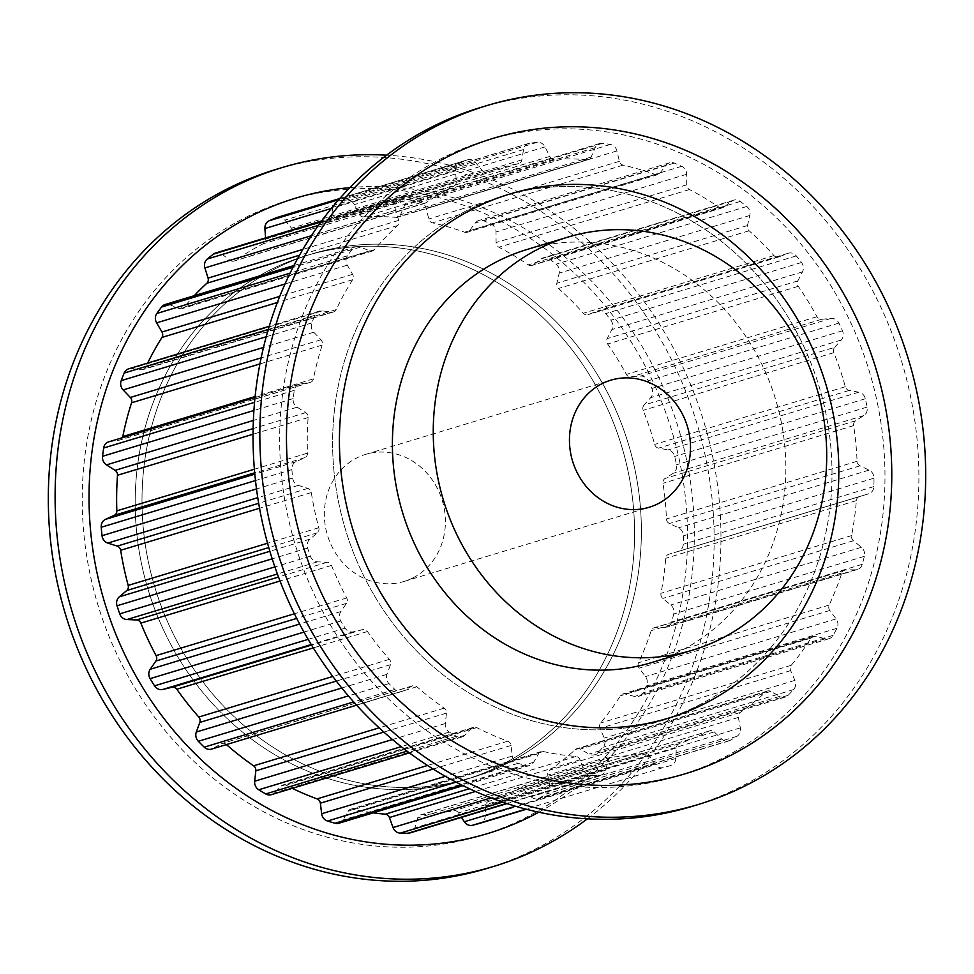 <?xml version="1.0" encoding="UTF-8"?>
<svg xmlns="http://www.w3.org/2000/svg" width="974" height="974" viewBox="0 0 974 974"><rect width="100%" height="100%" fill="white"/><g stroke="black" fill="none" stroke-linecap="round" stroke-linejoin="round"><path stroke-width="0.73" stroke-dasharray="4.87 3.65" d="M803.501 345.819A273.816 247.384 -106.8 0 1 661.638 720.224A273.816 247.384 -106.8 0 1 345.539 529.807A273.816 247.384 -106.8 0 1 502.998 196.078A273.816 247.384 -106.8 0 1 803.501 345.819M850.424 321.98A331.891 299.858 -106.8 0 1 722.781 758.016A331.891 299.858 -106.8 0 1 314.212 594.323A331.891 299.858 -106.8 0 1 441.855 158.299A331.891 299.858 -106.8 0 1 850.424 321.98M480.206 107.615A365.08 329.845 -106.8 0 1 880.886 307.26A365.08 329.845 -106.8 0 1 691.723 806.484M163.681 630.251A273.816 247.384 73.2 0 0 464.196 779.979A273.816 247.384 73.2 0 0 621.656 446.25A273.816 247.384 73.2 0 0 305.556 255.833A273.816 247.384 73.2 0 0 163.681 630.251M652.982 381.747A331.891 299.858 73.2 0 0 244.413 218.054A331.891 299.858 73.2 0 0 116.77 654.078A331.891 299.858 73.2 0 0 525.339 817.77A331.891 299.858 73.2 0 0 652.982 381.747M170.499 628.181A273.816 247.384 73.2 0 0 471.002 777.922A273.816 247.384 73.2 0 0 628.461 444.193A273.816 247.384 73.2 0 0 312.362 253.776A273.816 247.384 73.2 0 0 170.499 628.181M538.817 812.194A331.891 299.858 73.2 0 0 659.788 379.677A331.891 299.858 73.2 0 0 349.8 187.641M587.432 818.817A365.08 329.845 73.2 0 0 682.957 367.174A365.08 329.845 73.2 0 0 386.568 155.183M486.988 868.443A365.08 329.845 73.2 0 0 676.151 369.231A365.08 329.845 73.2 0 0 275.472 169.586M834.669 347.353L841.28 340.011A8.303 7.5 73.2 0 0 842.486 330.783A319.862 288.986 73.2 0 0 838.882 323.088A8.303 7.5 73.2 0 0 831.151 318.388L821.532 319.302A4.98 4.493 73.2 0 1 817.016 316.708A301.611 272.501 73.2 0 0 798.266 286.319A4.98 4.493 73.2 0 1 797.84 280.889L802.466 271.88A8.303 7.5 73.2 0 0 801.505 262.481A319.862 288.986 73.2 0 0 796.306 255.906A8.303 7.5 73.2 0 0 788.356 253.203A8.303 7.5 73.2 0 0 787.856 253.386L778.871 256.88A4.98 4.493 73.2 0 1 773.965 255.565A301.611 272.501 73.2 0 0 749.116 230.777A4.98 4.493 73.2 0 1 747.46 225.554L749.822 215.461A8.303 7.5 73.2 0 0 746.754 206.488A319.862 288.986 73.2 0 0 740.277 201.423A8.303 7.5 73.2 0 0 733.775 200.145A8.303 7.5 73.2 0 0 732.667 200.595A8.303 7.5 73.2 0 0 731.632 201.241L723.865 207.109A4.98 4.493 73.2 0 1 718.885 207.145A301.611 272.501 73.2 0 0 689.482 189.528A4.98 4.493 73.2 0 1 686.719 184.853L686.658 174.285A8.303 7.5 73.2 0 0 681.666 166.298A319.862 288.986 73.2 0 0 674.337 163.084A8.303 7.5 73.2 0 0 669.54 162.792A8.303 7.5 73.2 0 0 668.432 163.242A8.303 7.5 73.2 0 0 666.033 165.239L659.958 173.116A4.98 4.493 73.2 0 1 655.21 174.504A301.611 272.501 73.2 0 0 623.116 165.154A4.98 4.493 73.2 0 1 619.403 161.307L616.932 150.946A8.303 7.5 73.2 0 0 610.333 144.444A319.862 288.986 73.2 0 0 602.602 143.275A8.303 7.5 73.2 0 0 599.667 143.507A8.303 7.5 73.2 0 0 598.56 143.945A8.303 7.5 73.2 0 0 595.175 147.646L591.181 157.033A4.98 4.493 73.2 0 1 586.969 159.675A301.611 272.501 73.2 0 0 554.194 159.2A4.98 4.493 73.2 0 1 549.762 156.424L545.026 146.904A8.303 7.5 73.2 0 0 537.246 142.314A319.862 288.986 73.2 0 0 529.6 143.251A8.303 7.5 73.2 0 0 528.553 143.482A8.303 7.5 73.2 0 0 527.445 143.933A8.303 7.5 73.2 0 0 523.513 149.558L521.845 159.87A4.98 4.493 73.2 0 1 518.424 163.608A301.611 272.501 73.2 0 0 494.95 169.476A301.611 272.501 73.2 0 0 487.024 172.021A4.98 4.493 73.2 0 1 482.167 170.487L475.47 162.427A8.303 7.5 73.2 0 0 467.581 159.809A8.303 7.5 73.2 0 0 466.996 160.016A319.862 288.986 73.2 0 0 459.898 163.023A8.303 7.5 73.2 0 0 459.57 163.182A8.303 7.5 73.2 0 0 455.54 170.864L456.307 181.444A4.98 4.493 73.2 0 1 453.896 186.046A301.611 272.501 73.2 0 0 425.857 202.823A4.98 4.493 73.2 0 1 420.865 202.641L412.623 196.529A8.303 7.5 73.2 0 0 406.207 195.311A8.303 7.5 73.2 0 0 405.099 195.75A8.303 7.5 73.2 0 0 403.979 196.456A319.862 288.986 73.2 0 0 397.903 201.338A8.303 7.5 73.2 0 0 395.529 210.226L398.683 220.404A4.98 4.493 73.2 0 1 397.441 225.591A301.611 272.501 73.2 0 0 374.515 249.661A4.98 4.493 73.2 0 1 369.706 250.842L360.441 247.067A8.303 7.5 73.2 0 0 355.741 246.824A8.303 7.5 73.2 0 0 354.633 247.262A8.303 7.5 73.2 0 0 352.174 249.344A319.862 288.986 73.2 0 0 347.487 255.785A8.303 7.5 73.2 0 0 347.255 265.159L352.6 274.315A4.98 4.493 73.2 0 1 352.6 279.733A301.611 272.501 73.2 0 0 336.225 309.61A4.98 4.493 73.2 0 1 331.903 312.07L322.199 310.876A8.303 7.5 73.2 0 0 319.362 311.108A8.303 7.5 73.2 0 0 318.255 311.558A8.303 7.5 73.2 0 0 314.833 315.345A319.862 288.986 73.2 0 0 311.826 322.942A8.303 7.5 73.2 0 0 313.762 332.219L320.957 339.768A4.98 4.493 73.2 0 1 322.199 345.1A301.611 272.501 73.2 0 0 313.397 378.886A4.98 4.493 73.2 0 1 309.842 382.478L300.296 383.926A8.303 7.5 73.2 0 0 299.359 384.146A8.303 7.5 73.2 0 0 298.251 384.584A8.303 7.5 73.2 0 0 294.294 390.331A319.862 288.986 73.2 0 0 293.162 398.597A8.303 7.5 73.2 0 0 297.131 407.193L305.726 412.659A4.98 4.493 73.2 0 1 308.137 417.554A301.611 272.501 73.2 0 0 307.48 453.141A4.98 4.493 73.2 0 1 304.899 457.634L296.12 461.652A8.303 7.5 73.2 0 0 295.877 461.773A8.303 7.5 73.2 0 0 291.859 469.565A319.862 288.986 73.2 0 0 292.675 478.003A8.303 7.5 73.2 0 0 298.421 485.369L307.881 488.412A4.98 4.493 73.2 0 1 311.303 492.576A301.611 272.501 73.2 0 0 318.815 527.725A4.98 4.493 73.2 0 1 317.378 532.827L309.927 539.158A8.303 7.5 73.2 0 0 307.662 548.082A319.862 288.986 73.2 0 0 310.377 556.154A8.303 7.5 73.2 0 0 317.561 561.84L327.276 562.254A4.98 4.493 73.2 0 1 331.489 565.419A301.611 272.501 73.2 0 0 346.72 597.926A4.98 4.493 73.2 0 1 346.513 603.332L340.851 611.562A8.303 7.5 73.2 0 0 340.73 620.962A319.862 288.986 73.2 0 0 345.173 628.145A8.303 7.5 73.2 0 0 353.318 631.785L362.705 629.569A4.98 4.493 73.2 0 1 367.454 631.529A301.611 272.501 73.2 0 0 389.417 659.337A4.98 4.493 73.2 0 1 390.464 664.706L386.946 674.337A8.303 7.5 73.2 0 0 388.979 683.602A319.862 288.986 73.2 0 0 394.86 689.458A8.303 7.5 73.2 0 0 402.128 691.406A8.303 7.5 73.2 0 0 403.479 690.834L411.917 686.11A4.98 4.493 73.2 0 1 416.909 686.755A301.611 272.501 73.2 0 0 444.241 708.122A4.98 4.493 73.2 0 1 446.469 713.114L445.313 723.524A8.303 7.5 73.2 0 0 449.379 732.071A319.862 288.986 73.2 0 0 456.331 736.247A8.303 7.5 73.2 0 0 462.005 736.965A8.303 7.5 73.2 0 0 464.878 735.248L471.854 728.321A4.98 4.493 73.2 0 1 476.749 727.602A301.611 272.501 73.2 0 0 507.746 741.19A4.98 4.493 73.2 0 1 511.009 745.487L512.287 756.043A8.303 7.5 73.2 0 0 518.119 763.336A319.862 288.986 73.2 0 0 525.716 765.552A8.303 7.5 73.2 0 0 529.588 765.515A8.303 7.5 73.2 0 0 533.642 762.265L538.719 753.559A4.98 4.493 73.2 0 1 543.236 751.526A301.611 272.501 73.2 0 0 575.926 756.481A4.98 4.493 73.2 0 1 580.029 759.817L583.669 769.837A8.303 7.5 73.2 0 0 590.901 775.426A319.862 288.986 73.2 0 0 598.669 775.535A8.303 7.5 73.2 0 0 600.641 775.243A8.303 7.5 73.2 0 0 605.475 770.166L608.324 760.231A4.98 4.493 73.2 0 1 612.171 757.017A301.611 272.501 73.2 0 0 644.508 753.024A4.98 4.493 73.2 0 1 649.195 755.191L654.954 764.054A8.303 7.5 73.2 0 0 663.148 767.573A319.862 288.986 73.2 0 0 670.575 765.588A8.303 7.5 73.2 0 0 670.696 765.552A8.303 7.5 73.2 0 0 675.846 758.454L676.297 747.935A4.98 4.493 73.2 0 1 679.231 743.722A301.611 272.501 73.2 0 0 709.194 731.036A4.98 4.493 73.2 0 1 714.161 731.9L721.685 739.047A8.303 7.5 73.2 0 0 728.881 740.91A8.303 7.5 73.2 0 0 730.317 740.289A319.862 288.986 73.2 0 0 736.953 736.32A8.303 7.5 73.2 0 0 740.35 727.882L738.365 717.424A4.98 4.493 73.2 0 1 740.203 712.493A301.611 272.501 73.2 0 0 765.893 691.905A4.98 4.493 73.2 0 1 770.836 691.406L779.663 696.386A8.303 7.5 73.2 0 0 785.239 697.067A8.303 7.5 73.2 0 0 788.173 695.278A319.862 288.986 73.2 0 0 793.603 689.568A8.303 7.5 73.2 0 0 794.918 680.363L790.632 670.623A4.98 4.493 73.2 0 1 791.253 665.279A301.611 272.501 73.2 0 0 811.062 638.092A4.98 4.493 73.2 0 1 815.664 636.253L825.234 638.761A8.303 7.5 73.2 0 0 829.008 638.701A8.303 7.5 73.2 0 0 833.111 635.352A319.862 288.986 73.2 0 0 836.983 628.291A8.303 7.5 73.2 0 0 836.13 618.88L829.799 610.467A4.98 4.493 73.2 0 1 829.178 605.049A301.611 272.501 73.2 0 0 841.865 572.968A4.98 4.493 73.2 0 1 845.834 569.912L855.537 569.79A8.303 7.5 73.2 0 0 857.424 569.498A8.303 7.5 73.2 0 0 862.282 564.299A319.862 288.986 73.2 0 0 864.364 556.312A8.303 7.5 73.2 0 0 861.393 547.303L853.431 540.74A4.98 4.493 73.2 0 1 851.593 535.59A301.611 272.501 73.2 0 0 856.353 500.624A4.98 4.493 73.2 0 1 859.433 496.557A4.98 4.493 73.2 0 0 859.433 496.557L868.674 493.794A8.303 7.5 73.2 0 0 873.861 486.586A319.862 288.986 73.2 0 0 874.019 478.161A8.303 7.5 73.2 0 0 869.112 470.113L860.018 465.828A4.98 4.493 73.2 0 1 857.083 461.262A301.611 272.501 73.2 0 0 853.626 425.614A4.98 4.493 73.2 0 1 855.647 420.78L863.828 415.569A8.303 7.5 73.2 0 0 867.116 407.083A319.862 288.986 73.2 0 0 865.338 398.756A8.303 7.5 73.2 0 0 858.824 392.181L849.158 390.44A4.98 4.493 73.2 0 1 845.31 386.739A301.611 272.501 73.2 0 0 833.854 352.649A4.98 4.493 73.2 0 1 834.669 347.353L644.045 405.05L650.656 397.709A8.303 7.5 73.2 0 0 651.85 388.48A319.862 288.986 73.2 0 0 648.246 380.785A8.303 7.5 73.2 0 0 640.527 376.086L630.896 376.987A4.98 4.493 73.2 0 1 626.379 374.406A301.611 272.501 73.2 0 0 607.63 344.017A4.98 4.493 73.2 0 1 607.204 338.587L611.842 329.577A8.303 7.5 73.2 0 0 610.868 320.178A319.862 288.986 73.2 0 0 605.67 313.604A8.303 7.5 73.2 0 0 597.719 310.901A8.303 7.5 73.2 0 0 597.22 311.071L588.235 314.578A4.98 4.493 73.2 0 1 583.341 313.263A301.611 272.501 73.2 0 0 558.479 288.474A4.98 4.493 73.2 0 1 556.836 283.251L559.198 273.158A8.303 7.5 73.2 0 0 556.117 264.185A319.862 288.986 73.2 0 0 549.653 259.121A8.303 7.5 73.2 0 0 543.151 257.842A8.303 7.5 73.2 0 0 542.043 258.28A8.303 7.5 73.2 0 0 540.996 258.938L533.228 264.806A4.98 4.493 73.2 0 1 528.249 264.843A301.611 272.501 73.2 0 0 498.858 247.226A4.98 4.493 73.2 0 1 496.083 242.538L496.022 231.982A8.303 7.5 73.2 0 0 491.03 223.996A319.862 288.986 73.2 0 0 483.701 220.781A8.303 7.5 73.2 0 0 478.904 220.489A8.303 7.5 73.2 0 0 477.796 220.94A8.303 7.5 73.2 0 0 475.397 222.936L469.334 230.814A4.98 4.493 73.2 0 1 464.586 232.202A301.611 272.501 73.2 0 0 432.493 222.851A4.98 4.493 73.2 0 1 428.767 219.004L426.295 208.643A8.303 7.5 73.2 0 0 419.709 202.142A319.862 288.986 73.2 0 0 411.965 200.973A8.303 7.5 73.2 0 0 409.043 201.204A8.303 7.5 73.2 0 0 407.936 201.642A8.303 7.5 73.2 0 0 404.539 205.344L400.545 214.73A4.98 4.493 73.2 0 1 396.333 217.372A301.611 272.501 73.2 0 0 363.558 216.885A4.98 4.493 73.2 0 1 359.126 214.11L354.39 204.601A8.303 7.5 73.2 0 0 346.61 200.011A319.862 288.986 73.2 0 0 338.964 200.948A8.303 7.5 73.2 0 0 337.929 201.18A8.303 7.5 73.2 0 0 336.821 201.63A8.303 7.5 73.2 0 0 332.877 207.255L331.209 217.567A4.98 4.493 73.2 0 1 327.788 221.305A301.611 272.501 73.2 0 0 304.314 227.173A301.611 272.501 73.2 0 0 296.4 229.718A4.98 4.493 73.2 0 1 291.53 228.184L284.834 220.124A8.303 7.5 73.2 0 0 276.945 217.506M644.045 405.05A4.98 4.493 73.2 0 0 643.217 410.346A301.611 272.501 73.2 0 1 654.674 444.436A4.98 4.493 73.2 0 0 658.521 448.137L668.188 449.878A8.303 7.5 73.2 0 1 674.702 456.453A319.862 288.986 73.2 0 1 676.492 464.768A8.303 7.5 73.2 0 1 673.192 473.267L665.011 478.478A4.98 4.493 73.2 0 0 662.99 483.311A301.611 272.501 73.2 0 1 666.447 518.959A4.98 4.493 73.2 0 0 669.381 523.525L678.488 527.811A8.303 7.5 73.2 0 1 683.383 535.858A319.862 288.986 73.2 0 1 683.224 544.283A8.303 7.5 73.2 0 1 678.062 551.479A8.303 7.5 73.2 0 1 678.05 551.491L668.821 554.255A4.98 4.493 73.2 0 0 668.809 554.255A4.98 4.493 73.2 0 0 665.717 558.321A301.611 272.501 73.2 0 1 660.956 593.288A4.98 4.493 73.2 0 0 662.795 598.438L670.757 604.988A8.303 7.5 73.2 0 1 673.728 613.997A319.862 288.986 73.2 0 1 671.646 621.996A8.303 7.5 73.2 0 1 666.788 627.183A8.303 7.5 73.2 0 1 664.901 627.475L655.21 627.609A4.98 4.493 73.2 0 0 651.229 630.653A301.611 272.501 73.2 0 1 638.542 662.746A4.98 4.493 73.2 0 0 639.175 668.164L645.494 676.577A8.303 7.5 73.2 0 1 646.346 685.976A319.862 288.986 73.2 0 1 642.475 693.05A8.303 7.5 73.2 0 1 638.372 696.398A8.303 7.5 73.2 0 1 634.598 696.459L625.04 693.951A4.98 4.493 73.2 0 0 620.438 695.777A301.611 272.501 73.2 0 1 600.629 722.976A4.98 4.493 73.2 0 0 599.996 728.321L604.282 738.061A8.303 7.5 73.2 0 1 602.967 747.265A319.862 288.986 73.2 0 1 597.549 752.963A8.303 7.5 73.2 0 1 594.603 754.753A8.303 7.5 73.2 0 1 589.027 754.083L580.2 749.103A4.98 4.493 73.2 0 0 575.269 749.603A301.611 272.501 73.2 0 1 549.579 770.191A4.98 4.493 73.2 0 0 547.741 775.121L549.713 785.58A8.303 7.5 73.2 0 1 546.317 794.017A319.862 288.986 73.2 0 1 539.681 797.986A8.303 7.5 73.2 0 1 538.245 798.607A8.303 7.5 73.2 0 1 531.049 796.744L523.525 789.597A4.98 4.493 73.2 0 0 518.558 788.733A301.611 272.501 73.2 0 1 488.607 801.419A4.98 4.493 73.2 0 0 485.661 805.632L485.222 816.151A8.303 7.5 73.2 0 1 480.17 823.213M649.195 755.191L458.559 812.888L461.481 817.369M458.559 812.888A4.98 4.493 73.2 0 0 453.884 810.721A301.611 272.501 73.2 0 1 421.535 814.714A4.98 4.493 73.2 0 0 417.688 817.929L414.839 827.851A8.303 7.5 73.2 0 1 410.005 832.94M543.236 751.526L352.6 809.224A301.611 272.501 73.2 0 0 373.225 812.84M352.6 809.224A4.98 4.493 73.2 0 0 348.083 811.257L343.006 819.95A8.303 7.5 73.2 0 1 338.964 823.213M476.749 727.602L286.125 785.3A301.611 272.501 73.2 0 0 292.249 788.343M286.125 785.3A4.98 4.493 73.2 0 0 281.218 786.018L274.242 792.946A8.303 7.5 73.2 0 1 271.369 794.662M416.909 686.755L226.272 744.453A301.611 272.501 73.2 0 0 226.418 744.586M226.272 744.453A4.98 4.493 73.2 0 0 221.293 743.795L212.843 748.519A8.303 7.5 73.2 0 1 211.492 749.103M309.842 382.478L119.205 440.163L109.672 441.624A8.303 7.5 73.2 0 0 108.723 441.843M119.205 440.163A4.98 4.493 73.2 0 0 122.407 437.703M331.903 312.07L141.279 369.755L131.563 368.562A8.303 7.5 73.2 0 0 128.738 368.805M141.279 369.755A4.98 4.493 73.2 0 0 145.589 367.308A301.611 272.501 73.2 0 1 147.634 363.083M369.706 250.842L179.07 308.539L169.805 304.765A8.303 7.5 73.2 0 0 165.105 304.509M179.07 308.539A4.98 4.493 73.2 0 0 183.879 307.358A301.611 272.501 73.2 0 1 194.276 295.694M420.865 202.641L230.229 260.338L221.987 254.226A8.303 7.5 73.2 0 0 215.571 253.009M230.229 260.338A4.98 4.493 73.2 0 0 235.221 260.508A301.611 272.501 73.2 0 1 263.272 243.743A4.98 4.493 73.2 0 0 265.671 239.141L265.585 237.863M507.564 763.226A273.816 247.384 73.2 0 0 621.4 423.556A273.816 247.384 73.2 0 0 312.362 253.776A273.816 247.384 73.2 0 0 154.903 587.505A273.816 247.384 73.2 0 0 471.002 777.922A273.816 247.384 73.2 0 0 507.564 763.226M698.2 705.529A273.816 247.384 73.2 0 0 812.024 365.859A273.816 247.384 73.2 0 0 502.998 196.078A273.816 247.384 73.2 0 0 345.539 529.807A273.816 247.384 73.2 0 0 661.638 720.224A273.816 247.384 73.2 0 0 698.2 705.529M678.062 551.479L868.698 493.794A8.303 7.5 73.2 0 0 868.698 493.794L678.05 551.491M500.758 765.296A273.816 247.384 73.2 0 0 614.582 425.614A273.816 247.384 73.2 0 0 305.556 255.833A273.816 247.384 73.2 0 0 148.097 589.574A273.816 247.384 73.2 0 0 464.196 779.979A273.816 247.384 73.2 0 0 500.758 765.296M412.964 577.874A66.378 59.974 73.2 0 0 440.565 495.535A66.378 59.974 73.2 0 0 365.652 454.371A66.378 59.974 73.2 0 0 327.471 535.286A66.378 59.974 73.2 0 0 404.1 581.441A66.378 59.974 73.2 0 0 412.964 577.874M651.618 662.576A215.729 194.91 73.2 0 0 680.424 650.997A215.729 194.91 73.2 0 0 770.105 383.379A215.729 194.91 73.2 0 0 526.63 249.612M459.898 163.023L338.684 199.707M466.996 160.016L339.719 198.538L467.581 159.809M475.47 162.427L284.834 220.124M482.167 170.487L291.53 228.184M487.024 172.021L296.4 229.718M518.424 163.608L327.788 221.305M521.845 159.87L331.209 217.567M523.513 149.558L332.877 207.255M529.6 143.251L338.964 200.948M537.246 142.314L346.61 200.011M545.026 146.904L354.39 204.601M549.762 156.424L359.126 214.11M554.194 159.2L363.558 216.885M586.969 159.675L396.333 217.372M591.181 157.033L400.545 214.73M595.175 147.646L404.539 205.344M602.602 143.275L411.965 200.973M610.333 144.444L419.709 202.142M616.932 150.946L426.295 208.643M619.403 161.307L428.767 219.004M623.116 165.154L432.493 222.851M655.21 174.504L464.586 232.202M659.958 173.116L469.334 230.814M666.033 165.239L475.397 222.936M674.337 163.084L483.701 220.781M681.666 166.298L491.03 223.996M686.658 174.285L496.022 231.982M686.719 184.853L496.083 242.538M689.482 189.528L498.858 247.226M718.885 207.145L528.249 264.843M723.865 207.109L533.228 264.806M731.632 201.241L540.996 258.938M740.277 201.423L549.653 259.121M746.754 206.488L556.117 264.185M749.822 215.461L559.198 273.158M747.46 225.554L556.836 283.251M749.116 230.777L558.479 288.474M773.965 255.565L583.341 313.263M778.871 256.88L588.235 314.578M787.856 253.386L597.22 311.071M796.306 255.906L605.67 313.604M801.505 262.481L610.868 320.178M802.466 271.88L611.842 329.577M797.84 280.889L607.204 338.587M798.266 286.319L607.63 344.017M817.016 316.708L626.379 374.406M821.532 319.302L630.896 376.987M831.151 318.388L640.527 376.086M838.882 323.088L648.246 380.785M842.486 330.783L651.85 388.48M841.28 340.011L650.656 397.709M833.854 352.649L643.217 410.346M845.31 386.739L654.674 444.436M849.158 390.44L658.521 448.137M858.824 392.181L668.188 449.878M865.338 398.756L674.702 456.453M867.116 407.083L676.492 464.768M863.828 415.569L673.192 473.267M855.647 420.78L665.011 478.478M853.626 425.614L662.99 483.311M857.083 461.262L666.447 518.959M860.018 465.828L669.381 523.525M869.112 470.113L678.488 527.811M874.019 478.161L683.383 535.858M873.861 486.586L683.224 544.283M859.445 496.557L668.821 554.255L859.433 496.557M856.353 500.624L665.717 558.321M851.593 535.59L660.956 593.288M853.431 540.74L662.795 598.438M861.393 547.303L670.757 604.988M864.364 556.312L673.728 613.997M862.282 564.299L671.646 621.996M855.537 569.79L664.901 627.475M845.834 569.912L655.21 627.609M841.865 572.968L651.229 630.653M829.178 605.049L638.542 662.746M829.799 610.467L639.175 668.164M836.13 618.88L645.494 676.577M836.983 628.291L646.346 685.976M833.111 635.352L642.475 693.05M825.234 638.761L634.598 696.459M815.664 636.253L625.04 693.951M811.062 638.092L620.438 695.777M791.253 665.279L600.629 722.976M790.632 670.623L599.996 728.321M794.918 680.363L604.282 738.061M793.603 689.568L602.967 747.265M788.173 695.278L597.549 752.963M779.663 696.386L589.027 754.083M770.836 691.406L580.2 749.103M765.893 691.905L575.269 749.603M740.203 712.493L549.579 770.191M738.365 717.424L547.741 775.121M740.35 727.882L549.713 785.58M736.953 736.32L546.317 794.017M730.317 740.289L539.681 797.986M721.685 739.047L531.049 796.744M714.161 731.9L523.525 789.597M709.194 731.036L518.558 788.733M679.231 743.722L488.607 801.419M676.297 747.935L485.661 805.632M675.846 758.454L485.222 816.151M663.148 767.573L525.899 809.114M654.954 764.054L515.563 806.241M644.508 753.024L453.884 810.721M612.171 757.017L421.535 814.714M608.324 760.231L417.688 817.929M605.475 770.166L414.839 827.851M598.669 775.535L506.529 803.428M590.901 775.426L502.669 802.126M583.669 769.837L490.993 797.889M580.029 759.817L475.47 791.46M575.926 756.481L469.419 788.709M538.719 753.559L348.083 811.257M533.642 762.265L343.006 819.95M525.716 765.552L461.627 784.947M518.119 763.336L456.076 782.122M512.287 756.043L445.374 776.29M511.009 745.487L433.187 769.046M507.746 741.19L427.549 765.467M471.854 728.321L281.218 786.018M464.878 735.248L274.242 792.946M456.331 736.247L407.095 751.149M449.379 732.071L401.239 746.644M445.313 723.524L392.461 739.522M446.469 713.114L383.829 732.071M444.241 708.122L379.154 727.822M411.917 686.11L221.293 743.795M403.479 690.834L212.843 748.519M394.86 689.458L353.672 701.925M388.979 683.602L348.388 695.886M386.946 674.337L341.813 687.997M390.464 664.706L336.334 681.094M389.417 659.337L332.816 676.467M367.454 631.529L313.311 647.917M362.705 629.569L311.546 645.044M353.318 631.785L311.23 644.532M345.173 628.145L308.149 639.358M340.73 620.962L303.985 632.077M340.851 611.562L299.615 624.042M346.513 603.332L296.693 618.405M346.72 597.926L294.379 613.766M331.489 565.419L280.025 581.003M327.276 562.254L278.515 577.022M317.561 561.84L277.395 573.99M310.377 556.154L274.887 566.892M307.662 548.082L272.196 558.82M309.927 539.158L269.871 551.284M317.378 532.827L268.775 547.546M318.815 527.725L267.558 543.236M311.303 492.576L259.534 508.245M307.881 488.412L258.658 503.302M298.421 485.369L257.745 497.677M292.675 478.003L256.491 488.948M291.859 469.565L255.468 480.572M296.12 461.652L254.811 474.155M304.899 457.634L254.677 472.828M307.48 453.141L254.372 469.224M308.137 417.554L253.033 434.234M305.726 412.659L253.106 428.584M297.131 407.193L253.362 420.451M293.162 398.597L253.897 410.48M294.294 390.331L254.531 402.359M300.296 383.926L109.672 441.624M313.397 378.886L255.091 396.54M322.199 345.1L259.9 363.947M320.957 339.768L261.117 357.872M313.762 332.219L263.455 347.45M311.826 322.942L266.182 336.761M314.833 315.345L268.252 329.443M322.199 310.876L131.563 368.562M336.225 309.61L145.589 367.308M352.6 279.733L277.31 302.524M352.6 274.315L279.721 296.364M347.255 265.159L284.968 284.018M347.487 255.785L290.045 273.17M352.174 249.344L293.004 267.253M360.441 247.067L169.805 304.765M374.515 249.661L183.879 307.358M397.441 225.591L299.468 255.237M398.683 220.404L302.817 249.417M395.529 210.226L311.376 235.696M397.903 201.338L318.413 225.384M403.979 196.456L321.225 221.512M412.623 196.529L221.987 254.226M425.857 202.823L235.221 260.508M453.896 186.046L263.272 243.743M456.307 181.444L265.671 239.141M455.54 170.864L331.294 208.473M509.804 194.021L502.998 196.078L509.804 194.021M668.444 718.167L661.638 720.224L668.444 718.167M464.196 779.979L471.002 777.922L464.196 779.979M305.556 255.833L312.362 253.776L305.556 255.833M404.1 581.441L649.208 507.259M365.652 454.371L610.747 380.201M486.903 172.057L296.266 229.754M494.95 169.476L304.314 227.173M518.813 163.51L328.177 221.208M528.553 143.482L337.929 201.18M588.479 159.517L397.855 217.214M599.667 143.507L409.043 201.204M657.864 174.59L467.228 232.275M669.54 162.792L478.904 220.489M722.574 207.766L531.95 265.464M733.775 200.145L543.151 257.842M778.579 256.99L587.943 314.675M788.356 253.203L597.719 310.901M857.424 569.498L666.788 627.183M844.714 570.094L654.078 627.792M829.008 638.701L638.372 696.398M813.4 636.29L622.763 693.987M785.239 697.067L594.603 754.753M767.488 691.004L576.851 748.689M728.881 740.91L538.245 798.607M709.839 730.78L519.215 788.477M611.222 757.188L420.585 814.885M600.641 775.243L507.028 803.587M541.142 751.599L350.518 809.297M529.588 765.515L463.052 785.653M473.571 727.286L282.935 784.983M462.005 736.965L409.421 752.89M412.733 685.757L222.096 743.454M402.128 691.406L356.606 705.176M299.359 384.146L254.981 397.575M310.402 382.344L119.778 440.041M319.362 311.108L269.189 326.302M333.607 311.923L142.971 369.621M355.741 246.824L293.892 265.537M372.518 250.988L181.895 308.685M406.207 195.311L321.676 220.891M424.713 203.371L234.077 261.069"/><path stroke-width="1.46" d="M810.319 343.749A273.816 247.384 -106.8 0 1 668.444 718.167A273.816 247.384 -106.8 0 1 352.344 527.75A273.816 247.384 -106.8 0 1 509.804 194.021A273.816 247.384 -106.8 0 1 810.319 343.749M321.018 592.253A331.891 299.858 -106.8 0 1 448.661 156.23A331.891 299.858 -106.8 0 1 857.23 319.922A331.891 299.858 -106.8 0 1 729.587 755.946A331.891 299.858 -106.8 0 1 321.018 592.253M698.528 804.414L691.723 806.484A365.08 329.845 -106.8 0 1 291.043 606.826A365.08 329.845 -106.8 0 1 480.206 107.615L487.012 105.557A365.08 329.845 -106.8 0 1 887.691 305.203A365.08 329.845 -106.8 0 1 698.528 804.414A365.08 329.845 -106.8 0 1 297.849 604.769A365.08 329.845 -106.8 0 1 487.012 105.557M349.8 187.641A331.891 299.858 73.2 0 0 123.576 652.02A331.891 299.858 73.2 0 0 538.817 812.194M386.568 155.183A365.08 329.845 73.2 0 0 282.277 167.516A365.08 329.845 73.2 0 0 93.114 666.74A365.08 329.845 73.2 0 0 493.794 866.385A365.08 329.845 73.2 0 0 587.432 818.817M282.277 167.516L275.472 169.586A365.08 329.845 73.2 0 0 86.309 668.797A365.08 329.845 73.2 0 0 486.988 868.443L493.794 866.385M461.481 817.369L464.33 821.752A8.303 7.5 73.2 0 0 472.512 825.27A319.862 288.986 73.2 0 0 479.951 823.286A8.303 7.5 73.2 0 0 480.06 823.249A8.303 7.5 73.2 0 0 480.17 823.213M475.47 791.46L389.405 817.515L393.033 827.535A8.303 7.5 73.2 0 0 400.277 833.123A319.862 288.986 73.2 0 0 408.033 833.233A8.303 7.5 73.2 0 0 410.005 832.94L507.028 803.587M389.405 817.515A4.98 4.493 73.2 0 0 385.29 814.179A301.611 272.501 73.2 0 1 373.225 812.84M433.187 769.046L320.373 803.185L321.651 813.74A8.303 7.5 73.2 0 0 327.495 821.033A319.862 288.986 73.2 0 0 335.093 823.249A8.303 7.5 73.2 0 0 338.964 823.213L463.052 785.653M320.373 803.185A4.98 4.493 73.2 0 0 317.11 798.887A301.611 272.501 73.2 0 1 292.249 788.343M383.829 732.071L255.833 770.811L254.677 781.221A8.303 7.5 73.2 0 0 258.743 789.768A319.862 288.986 73.2 0 0 265.695 793.944A8.303 7.5 73.2 0 0 271.369 794.662L409.421 752.89M255.833 770.811A4.98 4.493 73.2 0 0 253.605 765.82A301.611 272.501 73.2 0 1 226.418 744.586M336.334 681.094L199.84 722.404L196.31 732.034A8.303 7.5 73.2 0 0 198.343 741.287A319.862 288.986 73.2 0 0 204.223 747.155A8.303 7.5 73.2 0 0 211.492 749.103L356.606 705.176M199.84 722.404A4.98 4.493 73.2 0 0 198.781 717.034A301.611 272.501 73.2 0 1 176.818 689.227A4.98 4.493 73.2 0 0 172.069 687.267L162.695 689.482A8.303 7.5 73.2 0 1 154.537 685.842A319.862 288.986 73.2 0 1 150.106 678.647A8.303 7.5 73.2 0 1 150.215 669.26L155.889 661.029A4.98 4.493 73.2 0 0 156.083 655.612A301.611 272.501 73.2 0 1 140.865 623.116A4.98 4.493 73.2 0 0 136.64 619.951L126.924 619.537A8.303 7.5 73.2 0 1 119.741 613.851A319.862 288.986 73.2 0 1 117.026 605.779A8.303 7.5 73.2 0 1 119.303 596.843L126.754 590.524A4.98 4.493 73.2 0 0 128.191 585.411A301.611 272.501 73.2 0 1 120.666 550.273A4.98 4.493 73.2 0 0 117.245 546.11L107.797 543.066A8.303 7.5 73.2 0 1 102.039 535.7A319.862 288.986 73.2 0 1 101.223 527.263A8.303 7.5 73.2 0 1 105.241 519.471A8.303 7.5 73.2 0 1 105.496 519.349L114.262 515.331A4.98 4.493 73.2 0 0 116.843 510.839A301.611 272.501 73.2 0 1 117.501 475.251A4.98 4.493 73.2 0 0 115.09 470.357L106.495 464.89A8.303 7.5 73.2 0 1 102.538 456.295A319.862 288.986 73.2 0 1 103.658 448.016A8.303 7.5 73.2 0 1 107.615 442.281A8.303 7.5 73.2 0 1 108.723 441.843L254.981 397.575M122.407 437.703A4.98 4.493 73.2 0 0 122.773 436.583A301.611 272.501 73.2 0 1 131.563 402.786A4.98 4.493 73.2 0 0 130.321 397.465L123.126 389.917A8.303 7.5 73.2 0 1 121.202 380.639A319.862 288.986 73.2 0 1 124.197 373.042A8.303 7.5 73.2 0 1 127.631 369.256A8.303 7.5 73.2 0 1 128.738 368.805L269.189 326.302M277.31 302.524L161.964 337.43A301.611 272.501 73.2 0 0 147.634 363.083M161.964 337.43A4.98 4.493 73.2 0 0 161.976 332.012L156.631 322.857A8.303 7.5 73.2 0 1 156.851 313.47A319.862 288.986 73.2 0 1 161.538 307.041A8.303 7.5 73.2 0 1 163.997 304.959A8.303 7.5 73.2 0 1 165.105 304.509L293.892 265.537M299.468 255.237L206.805 283.276A301.611 272.501 73.2 0 0 194.276 295.694M206.805 283.276A4.98 4.493 73.2 0 0 208.059 278.101L204.893 267.923A8.303 7.5 73.2 0 1 207.267 259.023A319.862 288.986 73.2 0 1 213.343 254.153A8.303 7.5 73.2 0 1 214.463 253.447A8.303 7.5 73.2 0 1 215.571 253.009L321.676 220.891M276.36 217.713L339.719 198.538L276.945 217.506A8.303 7.5 73.2 0 0 276.36 217.713A319.862 288.986 73.2 0 0 269.274 220.721A8.303 7.5 73.2 0 0 268.934 220.879A8.303 7.5 73.2 0 0 264.904 228.561L265.585 237.863M705.006 703.471A273.816 247.384 73.2 0 0 818.842 363.801A273.816 247.384 73.2 0 0 509.804 194.021A273.816 247.384 73.2 0 0 352.344 527.75A273.816 247.384 73.2 0 0 668.444 718.167A273.816 247.384 73.2 0 0 705.006 703.471M567.477 237.242L526.63 249.612A215.729 194.91 73.2 0 0 402.579 512.555A215.729 194.91 73.2 0 0 651.618 662.576L692.465 650.206A215.729 194.91 73.2 0 0 721.271 638.64A215.729 194.91 73.2 0 0 810.965 371.009A215.729 194.91 73.2 0 0 567.477 237.242A215.729 194.91 73.2 0 0 443.426 500.186A215.729 194.91 73.2 0 0 692.465 650.206M658.071 503.704A66.378 59.974 73.2 0 0 685.659 421.352A66.378 59.974 73.2 0 0 610.747 380.201A66.378 59.974 73.2 0 0 572.578 461.104A66.378 59.974 73.2 0 0 649.208 507.259A66.378 59.974 73.2 0 0 658.071 503.704M338.684 199.707L269.274 220.721M480.06 823.249L526.362 809.236L479.951 823.286M525.899 809.114L472.512 825.27M515.563 806.241L464.33 821.752M506.529 803.428L408.033 833.233M502.669 802.126L400.277 833.123M490.993 797.889L393.033 827.535M469.419 788.709L385.29 814.179M461.627 784.947L335.093 823.249M456.076 782.122L327.495 821.033M445.374 776.29L321.651 813.74M427.549 765.467L317.11 798.887M407.095 751.149L265.695 793.944M401.239 746.644L258.743 789.768M392.461 739.522L254.677 781.221M379.154 727.822L253.605 765.82M353.672 701.925L204.223 747.155M348.388 695.886L198.343 741.287M341.813 687.997L196.31 732.034M332.816 676.467L198.781 717.034M313.311 647.917L176.818 689.227M311.546 645.044L172.069 687.267M311.23 644.532L162.695 689.482M308.149 639.358L154.537 685.842M303.985 632.077L150.106 678.647M299.615 624.042L150.215 669.26M296.693 618.405L155.889 661.029M294.379 613.766L156.083 655.612M280.025 581.003L140.865 623.116M278.515 577.022L136.64 619.951M277.395 573.99L126.924 619.537M274.887 566.892L119.741 613.851M272.196 558.82L117.026 605.779M269.871 551.284L119.303 596.843M268.775 547.546L126.754 590.524M267.558 543.236L128.191 585.411M259.534 508.245L120.666 550.273M258.658 503.302L117.245 546.11M257.745 497.677L107.797 543.066M256.491 488.948L102.039 535.7M255.468 480.572L101.223 527.263M254.811 474.155L105.496 519.349M254.677 472.828L114.262 515.331M254.372 469.224L116.843 510.839M253.033 434.234L117.501 475.251M253.106 428.584L115.09 470.357M253.362 420.451L106.495 464.89M253.897 410.48L102.538 456.295M254.531 402.359L103.658 448.016M255.091 396.54L122.773 436.583M259.9 363.947L131.563 402.786M261.117 357.872L130.321 397.465M263.455 347.45L123.126 389.917M266.182 336.761L121.202 380.639M268.252 329.443L124.197 373.042M279.721 296.364L161.976 332.012M284.968 284.018L156.631 322.857M290.045 273.17L156.851 313.47M293.004 267.253L161.538 307.041M302.817 249.417L208.059 278.101M311.376 235.696L204.893 267.923M318.413 225.384L207.267 259.023M321.225 221.512L213.343 254.153M331.294 208.473L264.904 228.561"/></g></svg>
